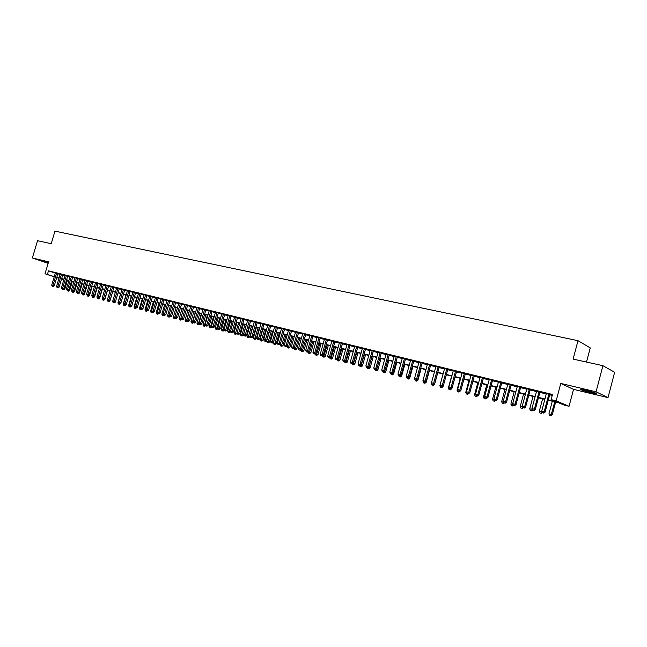 <?xml version="1.0" encoding="UTF-8"?>
<svg xmlns="http://www.w3.org/2000/svg" width="647" height="647" viewBox="0 0 647 647"><rect width="100%" height="100%" fill="white"/><g stroke="black" fill="none" stroke-linecap="round" stroke-linejoin="round"><path stroke-width="0.97" d="M48.396 262.52L42.848 261.113L48.234 263.038M591.285 392.786L596.631 393.821C597.553 393.513 594.043 392.341 586.109 390.319L580.828 389.3C579.938 389.623 583.424 390.78 591.285 392.786M586.514 362.053L590.25 347.884L577.989 340.678L54.971 231.149L51.202 243.717L37.55 240.692L32.35 257.967L48.145 263.345M577.989 340.678L573.121 359.093L602.915 365.684L614.65 372.276L608.018 397.622L596.057 391.807L560.763 383.428L556.145 400.857L569.053 406.292L564.144 405.071L558.959 402.895L548.252 400.226M560.763 383.428L573.517 389.373L608.018 397.622M573.517 389.373L569.053 406.292M602.915 365.684L596.057 391.807M57.915 273.616L55.359 272.945M62.791 274.813L60.22 274.142M67.709 276.026L65.129 275.347M72.674 277.24L70.078 276.568M77.672 278.469L75.076 277.789M82.719 279.714L80.107 279.027M87.806 280.96L85.194 280.28M92.942 282.221L90.313 281.542M98.118 283.499L95.481 282.812M103.342 284.777L100.697 284.09M108.607 286.071L105.954 285.384M113.929 287.381L111.26 286.686M119.291 288.699L116.614 288.004M124.701 290.026L122.016 289.33M130.16 291.368L127.459 290.673M135.668 292.719L132.958 292.023M141.224 294.086L138.507 293.39M146.837 295.469L144.103 294.765M152.49 296.86L149.756 296.156M158.208 298.259L155.458 297.555M163.966 299.674L161.208 298.971M169.781 301.106L167.015 300.394M175.652 302.545L172.878 301.842M181.581 304.009L178.79 303.289M187.565 305.473L184.759 304.761M193.599 306.961L190.784 306.241M199.697 308.457L196.874 307.737M205.851 309.97L203.012 309.25M212.062 311.498L209.216 310.778M218.33 313.035L215.475 312.315M224.663 314.596L221.792 313.868M231.052 316.165L228.173 315.437M237.514 317.75L234.618 317.022M244.032 319.351L241.121 318.623M250.615 320.969L247.696 320.241M257.255 322.602L254.328 321.874M263.976 324.252L261.032 323.516M270.753 325.918L267.801 325.182M277.603 327.6L274.635 326.864M284.518 329.299L281.542 328.563M291.506 331.013L288.513 330.277M298.566 332.752L294.361 331.579L295.566 332.016L291.401 346.743L294.369 347.609L298.599 332.623M305.699 334.507L302.691 333.626M312.897 336.27L309.873 335.534M320.176 338.066L317.143 337.313M327.536 339.869L324.479 339.117M334.968 341.697L331.903 340.945M342.473 343.541L339.4 342.789M350.067 345.409L346.97 344.649M357.734 347.293L354.629 346.525M365.482 349.194L362.369 348.426M373.319 351.119L370.189 350.35M381.237 353.068L378.099 352.291M389.243 355.033L386.089 354.257M397.331 357.023L394.169 356.246M405.515 359.028L402.329 358.252M413.789 361.066L410.586 360.282M422.151 363.121L418.941 362.328M430.603 365.199L427.384 364.407M439.151 367.302L435.916 366.501M447.797 369.421L444.554 368.62M456.547 371.572L453.28 370.771M465.387 373.748L462.112 372.939M474.34 375.939L471.04 375.131M483.382 378.163L480.082 377.355M492.537 380.42L489.221 379.603M501.797 382.692L498.465 381.876M511.17 384.997L507.822 384.172M520.649 387.327L517.285 386.494M530.241 389.68L526.86 388.847M539.954 392.066L536.557 391.233M548.357 399.83L556.493 401.86L551.123 399.611L552.481 394.492L48.476 270.85L55.302 273.115M57.85 273.843L60.147 274.409M62.727 275.04L65.056 275.614M67.644 276.253L70.005 276.835M72.601 277.474L74.995 278.056M77.608 278.703L80.034 279.302M82.646 279.941L85.113 280.547M87.741 281.194L90.232 281.809M92.869 282.456L95.4 283.079M98.053 283.726L100.617 284.356M103.269 285.012L105.873 285.65M108.542 286.314L111.179 286.961M113.856 287.616L116.533 288.279M119.218 288.934L121.935 289.605M124.628 290.268L127.386 290.94M130.087 291.611L132.878 292.298M135.595 292.962L138.426 293.657M141.151 294.328L144.022 295.04M146.764 295.711L149.675 296.423M152.425 297.102L155.377 297.83M158.135 298.51L161.127 299.246M163.893 299.925L166.934 300.669M169.716 301.356L172.798 302.109M175.58 302.796L178.709 303.564M181.508 304.252L184.678 305.036M187.493 305.724L190.711 306.516M193.526 307.212L196.793 308.012M199.624 308.708L202.932 309.525M205.778 310.22L209.135 311.045M211.99 311.749L215.394 312.59M218.257 313.294L221.711 314.143M224.59 314.846L228.092 315.712M230.979 316.423L234.537 317.297M237.433 318.009L241.048 318.898M243.951 319.61L247.615 320.516M250.535 321.236L254.255 322.149M257.183 322.869L260.951 323.791M263.895 324.519L267.721 325.457M270.681 326.185L274.563 327.139M277.523 327.867L281.461 328.838M284.445 329.574L288.441 330.552M291.433 331.288L295.485 332.283M298.485 333.027L302.602 334.038M305.619 334.782L309.8 335.809M312.825 336.553L317.062 337.597M320.103 338.341L324.406 339.4M327.455 340.152L331.822 341.22M334.887 341.98L339.319 343.064M342.392 343.824L346.897 344.932M349.987 345.692L354.548 346.816M357.654 347.576L362.288 348.717M365.401 349.485L370.108 350.642M373.238 351.41L378.018 352.583M381.156 353.359L386.008 354.548M389.162 355.324L394.088 356.537M397.25 357.314L402.248 358.543M405.434 359.328L410.505 360.573M413.7 361.358L418.86 362.627M422.062 363.42L427.295 364.706M430.522 365.498L435.835 366.8M439.07 367.601L444.465 368.927M447.716 369.728L453.199 371.071M456.467 371.879L462.031 373.246M465.306 374.055L470.959 375.438M474.251 376.255L479.993 377.662M483.301 378.479L489.132 379.91M492.456 380.727L498.376 382.183M501.716 383.008L507.733 384.488M511.09 385.313L517.196 386.817M520.568 387.642L526.779 389.171M530.16 390.004L536.468 391.556M539.865 392.389L546.278 393.966M549.691 394.807L552.231 395.43M549.772 394.484L546.367 393.643M54.202 276.787L45.015 273.77L48.598 261.825L32.35 257.967M45.015 273.77L54.259 276.617M48.476 270.85L47.425 274.368M551.123 399.611L556.145 400.857M63.762 279.925L61.489 279.18M58.966 278.347L56.726 277.612M61.538 279.003L63.818 279.755M544.839 399.369L538.433 397.776M535.037 396.926L528.728 395.357M525.348 394.508L519.145 392.964M515.78 392.122L509.666 390.602M506.318 389.761L500.301 388.265M496.969 387.432L491.049 385.952M487.725 385.127L481.902 383.671M478.594 382.846L472.852 381.415M469.568 380.598L463.915 379.182M460.64 378.366L455.076 376.983M451.816 376.166L446.333 374.799M443.09 373.99L437.696 372.648M434.461 371.839L429.147 370.513M425.928 369.712L420.696 368.402M417.493 367.601L412.341 366.323M409.147 365.523L404.076 364.261M400.897 363.468L395.899 362.223M392.737 361.43L387.812 360.201M384.658 359.417L379.813 358.203M376.675 357.427L371.904 356.23M368.774 355.454L364.075 354.281M360.961 353.505L356.327 352.348M353.222 351.572L348.66 350.431M345.571 349.663L341.074 348.547M338.001 347.779L333.569 346.671M330.512 345.91L326.145 344.819M323.096 344.058L318.793 342.983M315.76 342.231L311.522 341.171M308.498 340.419L304.325 339.376M301.308 338.624L297.199 337.597M294.199 336.852L290.139 335.842M287.155 335.089L283.16 334.095M280.183 333.351L276.245 332.372M273.285 331.636L269.403 330.666M266.451 329.93L262.625 328.975M259.69 328.239L255.921 327.301M252.985 326.573L249.273 325.643M246.361 324.915L242.698 324.001M239.794 323.282L236.187 322.376M233.292 321.656L229.734 320.766M226.846 320.047L223.344 319.173M220.473 318.461L217.02 317.596M214.157 316.884L210.752 316.035M207.897 315.324L204.541 314.482M201.702 313.779L198.394 312.954M195.564 312.242L192.305 311.433M189.49 310.73L186.271 309.929M181.985 308.862L179.154 318.607L180.618 318.979L183.449 309.226L180.295 308.433M177.496 307.737L174.375 306.961M171.584 306.266L168.503 305.497M165.729 304.802L162.696 304.05M159.93 303.354L156.93 302.61M154.18 301.923L151.228 301.187M148.486 300.499L145.575 299.771M142.841 299.092L139.97 298.38M137.245 297.701L134.414 296.989M131.697 296.318L128.907 295.614M126.205 294.943L123.456 294.256M120.763 293.584L118.045 292.905M113.136 302.634L114.171 302.933L113.136 302.634L112.635 301.462L115.352 292.234L112.691 291.571M110.014 290.907L107.378 290.244M104.709 289.581L102.113 288.934M99.46 288.271L96.896 287.632M94.252 286.969L91.72 286.338M89.084 285.683L86.593 285.06M83.964 284.405L81.506 283.79M78.885 283.143L76.467 282.537M73.855 281.882L71.461 281.291M68.865 280.644L66.512 280.054M63.924 279.407L61.594 278.825M56.807 277.337L59.095 277.911M61.675 278.558L64.004 279.132M66.592 279.779L68.946 280.369M71.55 281.016L73.936 281.607M76.548 282.262L78.966 282.86M81.587 283.515L84.045 284.13M86.674 284.785L89.165 285.408M91.801 286.063L94.333 286.694M96.977 287.349L99.541 287.988M102.194 288.651L104.798 289.298M107.459 289.961L110.095 290.624M112.772 291.287L115.449 291.951M118.134 292.622L120.843 293.301M123.537 293.973L126.294 294.652M128.996 295.331L131.786 296.027M134.495 296.698L137.326 297.41M140.051 298.089L142.922 298.801M145.656 299.48L148.567 300.208M151.309 300.887L154.269 301.623M157.019 302.311L160.011 303.063M162.777 303.75L165.818 304.502M168.592 305.198L171.673 305.966M174.464 306.662L177.585 307.438M180.384 308.134L183.554 308.926M186.36 309.622L189.579 310.423M192.394 311.126L195.653 311.943M198.483 312.647L201.791 313.471M204.63 314.175L207.986 315.016M210.841 315.728L214.246 316.577M217.109 317.289L220.562 318.146M223.433 318.866L226.935 319.739M229.822 320.459L233.381 321.341M236.276 322.06L239.883 322.958M242.787 323.686L246.45 324.6M249.37 325.328L253.082 326.25M256.01 326.978L259.779 327.924M262.722 328.652L266.54 329.606M269.492 330.342L273.374 331.304M276.342 332.048L280.272 333.027M283.249 333.771L287.244 334.766M290.236 335.51L294.288 336.521M297.288 337.265L301.405 338.292M304.413 339.044L308.595 340.087M311.619 340.84L315.849 341.891M318.89 342.651L323.193 343.719M326.242 344.479L330.601 345.571M333.666 346.331L338.098 347.439M341.171 348.207L345.668 349.323M348.757 350.092L353.319 351.232M356.424 352L361.05 353.157M364.164 353.933L368.871 355.106M371.993 355.882L376.772 357.071M379.91 357.856L384.755 359.061M387.909 359.853L392.834 361.075M395.996 361.867L400.994 363.113M404.173 363.905L409.244 365.167M412.438 365.959L417.59 367.245M420.801 368.046L426.025 369.348M429.244 370.149L434.558 371.475M437.793 372.284L443.187 373.626M446.438 374.435L451.913 375.802M455.173 376.611L460.737 378.002M464.012 378.818L469.665 380.226M472.957 381.043L478.691 382.474M481.999 383.299L487.83 384.747M491.154 385.58L497.074 387.052M500.406 387.885L506.423 389.381M509.771 390.214L515.877 391.742M519.242 392.575L525.453 394.128M528.834 394.969L535.142 396.538M538.539 397.387L544.944 398.981M548.874 394.096L544.192 411.735L541.725 411.104L546.408 393.489M549.821 394.322L545.106 412.09L544.192 411.735L543.375 412.972L542.388 412.713L543.375 412.972M543.739 413.109L545.106 412.09M541.725 411.104L542.388 412.713M552.287 401.229L548.931 413.878L552.255 414.848L555.644 402.07M550.565 415.722L549.586 415.463L550.912 415.851L554.73 401.836M549.586 415.463L548.931 413.878M552.255 414.848L550.912 415.851M593.622 392.357L584.055 389.85M583.198 389.672L594.464 392.624M539.04 391.678L534.373 409.211L531.931 408.589L536.598 391.079M539.994 391.912L535.295 409.567L534.373 409.211L533.565 410.441L532.594 410.19L533.565 410.441M533.937 410.578L535.295 409.567M531.931 408.589L532.594 410.19M529.319 389.292L524.668 406.712L522.258 406.098L526.901 388.693M530.281 389.526L525.607 407.076L524.668 406.712L523.876 407.942L522.913 407.691L523.876 407.942M524.256 408.079L525.607 407.076M522.258 406.098L522.913 407.691M519.711 386.93L515.077 404.254L512.699 403.639L517.325 386.348M520.689 387.173L516.031 404.61L515.077 404.254L514.3 405.467L513.354 405.224L514.3 405.467M514.68 405.612L516.031 404.61M512.699 403.639L513.354 405.224M510.216 384.601L505.598 401.811L503.245 401.213L507.863 384.019M511.211 384.844L506.569 402.175L505.598 401.811L504.838 403.032L503.9 402.79L504.838 403.032M505.226 403.17L506.569 402.175M503.245 401.213L503.9 402.79M542.598 398.811L539.258 411.387L541.66 412.01L541.83 411.363M539.905 412.964L541.224 413.352L539.905 412.964L539.258 411.387M540.868 413.215L541.66 412.01L542.178 412.204M542.315 412.535L541.224 413.352M533.023 396.425L529.691 408.92L532.166 409.163M530.338 410.489L531.648 410.877L530.338 410.489L529.691 408.92M531.284 410.74L532.368 409.648M532.586 410.174L531.648 410.877M523.552 394.063L520.237 406.486L522.622 406.971M520.875 408.047L522.186 408.427L520.875 408.047L520.237 406.486M521.822 408.289L522.679 407.125M523.083 407.756L522.186 408.427M514.195 391.726L510.887 404.076L513.111 404.65M511.526 405.629L512.836 406.009L511.526 405.629L510.887 404.076M513.16 404.763L512.456 405.871M513.71 405.362L512.836 406.009M500.835 382.296L496.233 399.409L493.912 398.811L498.505 381.722M501.837 382.539L497.211 399.773L496.233 399.409L495.489 400.614L494.559 400.38L495.489 400.614M495.877 400.76L497.211 399.773M493.912 398.811L494.559 400.38M504.943 389.421L501.651 401.698L503.665 402.216M502.29 403.243L503.584 403.615L502.29 403.243L501.651 401.698M503.795 402.539L503.204 403.477M504.45 402.976L503.584 403.615M491.558 380.015L486.981 397.023L484.676 396.433L489.261 379.449M492.577 380.266L487.967 397.395L486.981 397.023L486.245 398.228L485.323 397.994L486.245 398.228M486.641 398.374L487.967 397.395M484.676 396.433L485.323 397.994M495.804 387.141L492.521 399.345L494.324 399.806M493.151 400.881L494.445 401.253L493.151 400.881L492.521 399.345M494.543 400.339L494.057 401.116M495.311 400.614L494.445 401.253M482.395 377.767L477.826 394.678L475.553 394.088L480.114 377.209M483.422 378.018L478.829 395.042L477.826 394.678L477.106 395.875L476.2 395.64L477.106 395.875M477.51 396.021L478.829 395.042M475.553 394.088L476.2 395.64M486.762 384.884L483.487 397.015L485.088 397.428M484.118 398.544L485.412 398.916L484.118 398.544L483.487 397.015M485.46 398.042L485.024 398.778M486.269 398.285L485.412 398.916M473.329 375.535L468.784 392.349L466.536 391.775L471.081 374.985M474.38 375.794L469.795 392.721L468.784 392.349L468.072 393.546L467.174 393.311L468.072 393.546M468.477 393.691L469.795 392.721M466.536 391.775L467.174 393.311M477.826 382.652L474.566 394.719L475.966 395.082M475.189 396.231L476.475 396.611L475.189 396.231L474.566 394.719M476.507 395.754L476.079 396.465M477.332 395.972L476.475 396.611M464.376 373.335L459.839 390.052L457.623 389.478L462.152 372.793M465.428 373.594L460.866 390.424L459.839 390.052L459.144 391.241L458.254 391.014L459.144 391.241M459.556 391.386L460.866 390.424M457.623 389.478L458.254 391.014M467.644 394.322L466.366 393.95L467.644 394.322L468.938 393.36M468.986 380.452L465.735 392.446L466.948 392.753M467.66 393.481L467.239 394.177M466.366 393.95L465.735 392.446M455.52 371.16L450.999 387.779L448.808 387.213L453.321 370.626M456.588 371.427L452.043 388.151L450.999 387.779L450.32 388.96L449.439 388.734L450.32 388.96M450.733 389.114L452.043 388.151M448.808 387.213L449.439 388.734M460.252 378.269L457.008 390.198L458.027 390.456M457.631 391.694L458.901 392.066L457.631 391.694L457.008 390.198M458.909 391.225L458.505 391.92M460.187 391.12L458.901 392.066M446.762 369.016L442.265 385.531L440.097 384.973L444.586 368.483M447.837 369.275L443.308 385.911L442.265 385.531L441.594 386.712L440.72 386.485L441.594 386.712M442.006 386.866L443.308 385.911M440.097 384.973L440.72 386.485M451.202 388.766L451.671 388.426M451.606 376.117L448.379 387.974L449.212 388.184M449.002 389.462L450.263 389.834L449.002 389.462L448.379 387.974M450.263 388.993L449.859 389.688M451.549 388.896L450.263 389.834M438.108 366.889L433.619 383.307L431.476 382.757L435.957 366.356M439.192 367.156L434.679 383.687L433.619 383.307L432.964 384.488L432.107 384.261L432.964 384.488M433.385 384.642L434.679 383.687M431.476 382.757L432.107 384.261M442.491 386.51L443.001 386.688L443.187 386M443.058 373.982L439.847 385.774L440.494 385.944M440.461 387.254L441.723 387.626L440.461 387.254L439.847 385.774M441.707 386.785L441.311 387.472M443.001 386.688L441.723 387.626M433.878 384.278L434.541 384.512L437.776 372.664M431.573 382.992L431.873 383.72M432.018 385.07L433.272 385.442L432.018 385.07L431.403 383.598M433.247 384.601L432.859 385.288M434.541 384.512L433.272 385.442M425.362 382.062L426.179 382.353L429.406 370.577M423.162 381.067L423.356 381.52M423.672 382.911L424.917 383.275L423.672 382.911L423.057 381.447M424.901 382.401L424.497 383.129M426.179 382.353L424.917 383.275M429.543 364.787L425.079 381.115L422.96 380.565L427.416 364.261M430.643 365.054L426.147 381.495L425.079 381.115L424.424 382.288L423.583 382.07L424.424 382.288M424.853 382.434L426.147 381.495M422.96 380.565L423.583 382.07M421.076 362.7L416.628 378.94L414.533 378.398L418.981 362.191M422.184 362.975L417.703 379.328L416.628 378.94L415.989 380.104L415.148 379.894L415.989 380.104M416.417 380.258L417.703 379.328M414.533 378.398L415.148 379.894M412.705 360.646L408.273 376.789L406.195 376.263L410.627 360.136M413.821 360.921L409.357 377.177L408.273 376.789L407.642 377.953L406.817 377.743L407.642 377.953M408.079 378.107L409.357 377.177M406.195 376.263L406.817 377.743M416.943 379.878L417.913 380.226L421.124 368.507M415.406 380.776L416.652 381.14L415.406 380.776L414.8 379.32M416.773 380.007L416.231 380.994M417.913 380.226L416.652 381.14M404.424 358.616L400.008 374.67L397.954 374.144L402.369 358.106M405.556 358.891L401.108 375.058L400.008 374.67L399.393 375.826L398.568 375.616L399.393 375.826M399.83 375.98L401.108 375.058M397.954 374.144L398.568 375.616M408.613 377.727L409.729 378.115L412.932 366.469M408.047 378.875L407.238 378.665L408.475 379.029L408.047 378.875L408.686 377.67M407.238 378.665L406.858 377.759M409.729 378.115L408.475 379.029M396.239 356.602L391.831 372.567L389.801 372.041L394.201 356.101M397.371 356.877L392.939 372.955L391.831 372.567L391.225 373.723L390.416 373.513L391.225 373.723M391.67 373.877L392.939 372.955M389.801 372.041L390.416 373.513M400.356 375.6L401.633 376.028L404.828 364.447M399.959 376.789L399.15 376.578L400.388 376.934L399.959 376.789L400.63 375.397M399.15 376.578L398.787 375.689M401.633 376.028L400.388 376.934M388.135 354.613L383.752 370.488L381.738 369.971L386.122 354.119M389.284 354.896L384.86 370.877L383.752 370.488L383.153 371.637L382.353 371.427L383.153 371.637M383.598 371.79L384.86 370.877M381.738 369.971L382.353 371.427M392.195 373.497L393.627 373.966L396.805 362.441M391.953 374.718L391.16 374.508L392.389 374.864L391.953 374.718L392.664 373.149M391.16 374.508L390.796 373.642M393.627 373.966L392.389 374.864M380.121 352.647L375.753 368.434L373.764 367.925L378.131 352.154M381.277 352.93L376.877 368.822L375.753 368.434L375.163 369.574L374.37 369.372L375.163 369.574M375.616 369.736L376.877 368.822M373.764 367.925L374.37 369.372M384.124 371.418L385.709 371.928L388.871 360.468M384.035 372.672L383.242 372.462L384.472 372.818L384.035 372.672L384.787 370.933M383.242 372.462L382.887 371.613M385.709 371.928L384.472 372.818M372.195 350.698L367.836 366.396L365.878 365.895L370.23 350.213M373.359 350.981L368.968 366.792L367.836 366.396L367.261 367.536L366.477 367.334L367.261 367.536M367.714 367.698L368.968 366.792M365.878 365.895L366.477 367.334M376.133 369.356L377.872 369.906L381.026 358.511M376.198 370.642L375.422 370.44L376.635 370.796L376.198 370.642L379.902 358.228M375.422 370.44L375.066 369.591M377.872 369.906L376.635 370.796M364.358 348.773L360.015 364.382L358.066 363.889L362.409 348.296M365.523 349.057L361.155 364.779L360.015 364.382L359.449 365.523L358.673 365.32L359.449 365.523M359.902 365.676L361.155 364.779M358.066 363.889L358.673 365.32M368.232 367.318L370.116 367.908L373.262 356.57M368.442 368.636L367.674 368.442L368.887 368.79L368.442 368.636L372.122 356.287M367.674 368.442L367.318 367.593M370.116 367.908L368.887 368.79M356.594 346.865L352.267 362.393L350.342 361.899L354.669 346.396M357.775 347.156L353.416 362.789L352.267 362.393L351.709 363.525L350.941 363.331L351.709 363.525M352.17 363.687L353.416 362.789M350.342 361.899L350.941 363.331M360.419 365.304L362.441 365.927L365.579 354.653M360.775 366.655L360.007 366.461L361.22 366.809L360.775 366.655L364.431 354.37M360.007 366.461L359.659 365.62M362.441 365.927L361.22 366.809M348.919 344.98L344.608 360.428L342.708 359.934L347.01 344.511M350.1 345.272L345.765 360.824L344.608 360.428L344.058 361.552L343.298 361.358L344.058 361.552M344.519 361.713L345.765 360.824M342.708 359.934L343.298 361.358M341.325 343.112L337.03 358.478L335.146 357.993L339.432 342.651M342.514 343.403L338.187 358.875L337.03 358.478L336.489 359.603L335.736 359.408L336.489 359.603M336.958 359.756L338.187 358.875M335.146 357.993L335.736 359.408M333.803 341.268L329.525 356.546L327.665 356.068L331.935 340.807M335 341.559L330.698 356.95L329.525 356.546L329 357.67L328.255 357.476L329 357.67M329.469 357.823L330.698 356.95M327.665 356.068L328.255 357.476M352.688 363.315L354.847 363.97L357.969 352.761M353.181 364.69L352.429 364.496L353.626 364.843L353.181 364.69L356.82 352.469M352.429 364.496L352.073 363.663M354.847 363.97L353.626 364.843M345.037 361.341L347.334 362.037L350.448 350.876M345.668 362.749L344.924 362.555L346.121 362.902L345.668 362.749L349.291 350.593M344.924 362.555L344.56 361.689M347.334 362.037L346.121 362.902M337.467 359.392L339.893 360.12L342.999 349.024M338.235 360.832L337.491 360.638L338.688 360.986L338.235 360.832L341.834 348.733M337.491 360.638L337.087 359.667M339.893 360.12L338.688 360.986M326.371 339.44L322.101 354.637L320.257 354.168L324.519 338.988M327.568 339.74L323.282 355.041L322.101 354.637L321.583 355.753L320.847 355.567L321.583 355.753M322.052 355.915L323.282 355.041M320.257 354.168L320.847 355.567M329.978 357.467L332.534 358.22L335.623 347.18M330.876 358.923L330.14 358.737L331.329 359.085L330.876 358.923L334.45 346.889M330.14 358.737L329.695 357.662M332.534 358.22L331.329 359.085M319.003 337.629L314.757 352.752L312.93 352.283L317.176 337.184M320.216 337.928L315.938 353.157L314.757 352.752L314.248 353.86L313.52 353.674L314.248 353.86M314.717 354.022L315.938 353.157M312.93 352.283L313.52 353.674M322.562 355.551L325.247 356.343L328.328 345.361M323.589 357.039L322.861 356.853L324.05 357.201L323.589 357.039L327.147 345.069M322.861 356.853L322.376 355.688M325.247 356.343L324.05 357.201M311.725 335.842L307.487 350.884L305.683 350.415L309.913 335.397M312.938 336.141L308.676 351.289L307.487 350.884L306.985 351.984L306.266 351.798L306.985 351.984M307.462 352.146L308.676 351.289M305.683 350.415L306.266 351.798M315.226 353.666L318.041 354.483L321.106 343.565M316.375 355.179L315.663 354.993L316.844 355.332L316.375 355.179L319.925 343.266M315.663 354.993L315.129 353.731M318.041 354.483L316.844 355.332M304.511 334.07L300.289 349.032L298.502 348.571L302.715 333.634M305.732 334.37L301.486 349.437L300.289 349.032L299.796 350.132L299.084 349.946L299.796 350.132M300.273 350.294L301.486 349.437M298.502 348.571L299.084 349.946M308.53 353.149L309.703 353.488L308.53 353.149L307.964 351.79L310.9 352.647L313.957 341.778M309.242 353.335L312.768 341.479M310.9 352.647L309.703 353.488M297.369 332.315L293.164 347.196L292.687 348.296L291.975 348.118L292.687 348.296M293.164 348.458L294.369 347.609M291.401 346.743L291.975 348.118M290.309 330.585L286.12 345.385L284.365 344.94L288.554 330.156M291.546 330.884L287.325 345.797L286.12 345.385L285.642 346.485L284.939 346.299L285.642 346.485M286.128 346.646L287.325 345.797M284.365 344.94L284.939 346.299M283.313 328.862L279.14 343.589L277.401 343.145L281.574 328.441M284.559 329.169L280.353 344.002L279.14 343.589L278.671 344.681L277.975 344.503L278.671 344.681M279.156 344.843L280.353 344.002M277.401 343.145L277.975 344.503M300.952 349.817L303.831 350.82L306.88 340.015M302.173 351.507L301.47 351.329L302.642 351.669L302.173 351.507L305.683 339.715M301.47 351.329L300.904 349.97M303.831 350.82L302.642 351.669M294.005 347.868L296.836 349.024L299.868 338.268M295.178 349.695L294.482 349.517L295.655 349.857L295.178 349.695L298.671 337.969M294.482 349.517L293.916 348.175M296.836 349.024L295.655 349.857M287.131 345.935L287.001 346.396L289.905 347.237L292.929 336.537M288.255 347.908L287.567 347.73L288.732 348.07L288.255 347.908L291.724 336.23M287.567 347.73L287.001 346.396M289.905 347.237L288.732 348.07M276.39 327.164L272.233 341.818L270.511 341.373L274.668 326.743M277.636 327.479L273.446 342.231L272.233 341.818L271.772 342.902L271.085 342.724L271.772 342.902M272.258 343.064L273.446 342.231M270.511 341.373L271.085 342.724M280.329 344.018L280.159 344.625L283.046 345.466L286.063 334.822M281.396 346.137L280.717 345.959L281.874 346.299L281.396 346.137L284.85 334.515M280.717 345.959L280.159 344.625M283.046 345.466L281.874 346.299M269.54 325.481L265.391 340.055L263.693 339.618L267.834 325.061M270.786 325.797L266.613 340.468L265.391 340.055L264.938 341.139L264.259 340.969L264.938 341.139M265.432 341.309L266.613 340.468M263.693 339.618L264.259 340.969M276.35 332.396L273.374 342.878L276.261 343.719L279.261 333.124M274.611 344.382L273.94 344.204L275.088 344.544L274.611 344.382L278.048 332.817M273.94 344.204L273.374 342.878M276.261 343.719L275.088 344.544M262.755 323.815L258.622 338.316L256.94 337.888L261.065 323.403M264.008 324.131L259.851 338.729L258.622 338.316L258.177 339.392L257.498 339.222L258.177 339.392M258.663 339.562L259.851 338.729M256.94 337.888L257.498 339.222M269.629 330.722L266.661 341.155L269.532 341.988L272.533 331.442M267.89 342.643L267.219 342.473L268.368 342.805L267.89 342.643L271.303 331.143M267.219 342.473L266.661 341.155M269.532 341.988L268.368 342.805M256.034 322.166L251.918 336.594L250.252 336.165L254.36 321.753M257.296 322.481L253.147 337.006L251.918 336.594L251.481 337.669L250.81 337.499L251.481 337.669M251.974 337.831L253.147 337.006M250.252 336.165L250.81 337.499M262.973 329.064L260.013 339.44L262.876 340.265L265.86 329.784M261.234 340.92L260.571 340.751L261.712 341.082L261.234 340.92L264.631 329.477M260.571 340.751L260.013 339.44M262.876 340.265L261.712 341.082M249.378 320.532L245.278 334.887L243.628 334.467L247.728 320.128M250.648 320.855L246.515 335.3L245.278 334.887L244.849 335.955L244.186 335.785L244.849 335.955M245.342 336.125L246.515 335.3M243.628 334.467L244.186 335.785M256.382 327.414L253.438 337.742L256.277 338.567L259.253 328.134M254.643 339.222L253.988 339.052L255.128 339.376L254.643 339.222L258.024 327.827M253.988 339.052L253.438 337.742M256.277 338.567L255.128 339.376M242.795 318.914L238.703 333.197L237.069 332.776L241.153 318.51M244.065 319.238L239.948 333.609L238.703 333.197L238.282 334.264L237.627 334.095L238.282 334.264M238.775 334.426L239.948 333.609M237.069 332.776L237.627 334.095M249.847 325.789L246.911 336.06L249.75 336.885L252.718 326.5M248.116 337.532L247.461 337.362L248.602 337.694L248.116 337.532L251.481 326.193M247.461 337.362L246.911 336.06M249.75 336.885L248.602 337.694M236.268 317.313L232.192 331.523L230.575 331.11L234.651 316.909M237.546 317.637L233.446 331.943L232.192 331.523L231.78 332.59L231.133 332.421L231.78 332.59M232.281 332.752L233.446 331.943M230.575 331.11L231.133 332.421M243.385 324.171L240.458 334.402L243.28 335.219L246.24 324.883M241.646 335.858L241.007 335.696L242.14 336.019L241.646 335.858L244.995 324.576M241.007 335.696L240.458 334.402M243.28 335.219L242.14 336.019M229.814 315.72L225.746 329.865L224.145 329.452L228.205 315.332M231.084 316.051L227 330.285L225.746 329.865L225.342 330.924L224.703 330.763L225.342 330.924M225.843 331.094L227 330.285M224.145 329.452L224.703 330.763M236.98 322.578L234.06 332.752L236.875 333.569L237.093 332.825M235.249 334.208L234.61 334.038L235.734 334.37L235.249 334.208L238.573 322.974M234.61 334.038L234.06 332.752M236.875 333.569L235.734 334.37M223.417 314.151L219.365 328.223L217.78 327.819L221.824 313.763M224.695 314.482L220.619 328.644L219.365 328.223L218.961 329.283L218.33 329.121L218.961 329.283M219.47 329.444L220.619 328.644M217.78 327.819L218.33 329.121M230.639 320.993L227.728 331.118L230.534 331.935L230.688 331.377M228.901 332.566L228.27 332.404L229.394 332.728L228.901 332.566L232.216 321.389M228.27 332.404L227.728 331.118M230.534 331.935L229.394 332.728M217.077 312.598L213.041 326.598L211.472 326.193L215.5 312.21M218.362 312.93L214.303 327.018L213.041 326.598L212.653 327.649L212.022 327.487L212.653 327.649M213.154 327.819L214.303 327.018M211.472 326.193L212.022 327.487M224.355 319.424L221.46 329.501L224.355 329.946M222.625 330.94L221.994 330.779L223.118 331.102L222.625 330.94L225.916 319.82M221.994 330.779L221.46 329.501M224.25 330.31L223.118 331.102M210.801 311.053L206.781 324.988L205.228 324.592L209.24 310.673M212.087 311.393L208.043 325.409L206.781 324.988L206.393 326.039L205.77 325.878L206.393 326.039M206.903 326.201L208.043 325.409M205.228 324.592L205.77 325.878M218.128 317.871L215.241 327.9L218.079 328.522M216.397 329.331L215.783 329.169L216.891 329.493L216.397 329.331L219.681 318.259M215.783 329.169L215.241 327.9M218.023 328.708L216.891 329.493M204.589 309.525L200.578 323.395L199.041 322.999L203.045 309.145M205.875 309.864L201.848 323.815L200.578 323.395L200.198 324.438L199.583 324.284L200.198 324.438M200.707 324.608L201.848 323.815M199.041 322.999L199.583 324.284M211.965 316.334L209.086 326.314L211.86 327.107M210.235 327.738L209.62 327.584L210.728 327.9L210.235 327.738L213.502 316.723M209.62 327.584L209.086 326.314M211.86 327.123L210.728 327.9M198.427 308.012L194.44 321.818L192.911 321.422L196.898 307.64M199.721 308.36L195.709 322.238L194.44 321.818L194.06 322.853L193.453 322.699L194.06 322.853M194.569 323.023L195.709 322.238M192.911 321.422L193.453 322.699M205.859 314.814L202.988 324.745L204.509 325.134L207.38 315.194M203.522 326.007L204.63 326.323L203.522 326.007L202.988 324.745M204.129 326.161L204.509 325.134L205.609 325.498M205.657 325.611L204.63 326.323M192.329 306.516L188.35 320.249L186.837 319.861L190.816 306.144M193.631 306.864L189.628 320.669L188.35 320.249L187.986 321.292L187.379 321.13L187.986 321.292M188.495 321.454L189.628 320.669M186.837 319.861L187.379 321.13M199.802 313.302L196.947 323.185L198.451 323.573L201.314 313.682M197.481 324.438L198.58 324.762L197.481 324.438L196.947 323.185M198.079 324.6L198.451 323.573L199.422 323.896M199.511 324.115L198.58 324.762M186.287 305.036L182.325 318.704L180.828 318.316L184.791 304.664M187.59 305.376L183.602 319.125L182.325 318.704L181.961 319.731L181.362 319.578L181.961 319.731M182.478 319.901L183.602 319.125M180.828 318.316L181.362 319.578M193.809 311.805L190.962 321.648L192.45 322.028L195.305 312.178M191.488 322.893L192.588 323.209L191.488 322.893L190.962 321.648M192.086 323.047L192.45 322.028L193.283 322.303M193.421 322.635L192.588 323.209M180.303 303.564L176.356 317.167L174.868 316.787L178.815 303.2M181.613 303.912L177.634 317.588L176.356 317.167L176 318.195L175.402 318.041L176 318.195M176.51 318.364L177.634 317.588M174.868 316.787L175.402 318.041M187.873 310.325L185.034 320.119L186.506 320.5L189.353 310.697M185.56 321.357L186.651 321.672L185.56 321.357L185.034 320.119M186.15 321.51L186.506 320.5L187.209 320.726M187.42 321.147L186.651 321.672M174.375 302.109L170.436 315.647L168.964 315.267L172.903 301.745M175.685 302.456L171.722 316.068L170.436 315.647L170.088 316.674L169.498 316.52L170.088 316.674M170.606 316.836L171.722 316.068M168.964 315.267L169.498 316.52M179.68 319.836L180.772 320.152L179.68 319.836L179.154 318.607M180.262 319.99L180.618 318.979L181.184 319.165M181.524 319.634L180.772 320.152M168.503 300.661L164.573 314.143L163.117 313.763L167.039 300.305M169.813 301.017L165.867 314.563L164.573 314.143L164.233 315.162L163.651 315.008L164.233 315.162M164.75 315.332L165.867 314.563M163.117 313.763L163.651 315.008M176.154 307.406L173.331 317.103L174.779 317.475L174.941 316.949M173.857 318.332L174.941 318.647L173.857 318.332L173.331 317.103M174.439 318.486L174.779 317.475L175.224 317.62M175.685 318.138L174.941 318.647M162.68 299.238L158.766 312.647L157.326 312.275L161.232 298.882M163.99 299.585L160.06 313.067L158.766 312.647L158.434 313.666L157.852 313.512L158.434 313.666M158.952 313.835L160.06 313.067M157.326 312.275L157.852 313.512M170.371 305.958L167.565 315.615L169.11 315.607M168.083 316.844L169.166 317.151L168.083 316.844L167.565 315.615M168.657 316.99L169.32 316.092M169.894 316.65L169.166 317.151M156.914 297.822L153.015 311.167L151.584 310.803L155.482 297.466M158.232 298.17L154.31 311.587L153.015 311.167L152.684 312.186L152.11 312.032L152.684 312.186M153.202 312.347L154.31 311.587M151.584 310.803L152.11 312.032M164.645 304.535L161.847 314.143L163.335 314.28M162.365 315.364L163.44 315.671L162.365 315.364L161.847 314.143M162.939 315.51L163.465 314.571M164.16 315.178L163.44 315.671M151.204 296.415L147.314 309.703L145.899 309.339L149.78 296.067M152.522 296.771L148.608 310.123L147.314 309.703L146.99 310.714L146.424 310.568L146.99 310.714M147.508 310.883L148.608 310.123M145.899 309.339L146.424 310.568M145.543 295.024L141.661 308.247L140.262 307.891L144.127 294.676M146.861 295.38L142.963 308.676L141.661 308.247L141.345 309.258L140.779 309.112L141.345 309.258M141.863 309.428L142.963 308.676M140.262 307.891L140.779 309.112M139.93 293.649L136.064 306.807L134.673 306.452L138.531 293.301M141.248 294.005L137.366 307.236L136.064 306.807L135.749 307.81L135.191 307.673L135.749 307.81M136.274 307.98L137.366 307.236M134.673 306.452L135.191 307.673M134.366 292.282L130.516 305.384L129.141 305.028L132.983 291.943M135.692 292.638L131.826 305.805L130.516 305.384L130.209 306.387L129.659 306.241L130.209 306.387M130.734 306.557L131.826 305.805M129.141 305.028L129.659 306.241M128.858 290.924L125.017 303.969L123.65 303.621L127.483 290.592M130.184 291.287L126.327 304.397L125.017 303.969L124.717 304.963L124.167 304.826L124.717 304.963M125.243 305.133L126.327 304.397M123.65 303.621L124.167 304.826M123.399 289.581L119.574 302.57L118.215 302.222L122.04 289.249M124.725 289.945L120.884 302.99L119.574 302.57L119.274 303.564L118.733 303.427L119.274 303.564M119.8 303.734L120.884 302.99M118.215 302.222L118.733 303.427M158.976 303.12L156.178 312.687L157.617 312.962M156.695 313.9L157.771 314.207L156.695 313.9L156.178 312.687M157.261 314.046L157.666 313.075M158.491 313.714L157.771 314.207M153.347 301.712L150.565 311.239L151.924 311.587M151.083 312.444L152.15 312.752L151.083 312.444L150.565 311.239M151.948 311.652L151.641 312.59M152.87 312.266L152.15 312.752M147.775 300.321L145.001 309.808L146.23 310.123M145.518 311.005L146.578 311.312L145.518 311.005L145.001 309.808M146.327 310.35L146.068 311.15M147.298 310.827L146.578 311.312M142.251 298.946L139.485 308.384L140.593 308.668M139.995 309.581L141.054 309.889L139.995 309.581L139.485 308.384M140.755 309.056L140.545 309.727M141.774 309.403L141.054 309.889M136.638 307.729L135.587 308.473L134.527 308.166L135.587 308.473M136.776 297.58L134.018 306.977L135.005 307.228M135.263 307.697L135.077 308.312M134.527 308.166L134.018 306.977M131.349 296.229L128.599 305.578L129.473 305.805M129.109 306.767L130.16 307.074L129.109 306.767L128.599 305.578M129.837 306.298L129.651 306.904M131.236 306.338L130.16 307.074M117.98 288.255L114.171 301.178L112.829 300.839L116.638 287.923M119.315 288.619L115.481 301.607L114.171 301.178L113.88 302.173L113.338 302.036L113.88 302.173M114.406 302.343L115.481 301.607M112.829 300.839L113.338 302.036M125.971 294.886L123.229 304.195L123.981 304.389M123.739 305.376L124.782 305.683L123.739 305.376L123.229 304.195M124.459 304.915L124.273 305.513M125.85 304.955L124.782 305.683M112.618 286.936L108.817 299.804L107.491 299.464L111.284 286.613M113.953 287.3L110.136 300.232L108.817 299.804L108.526 300.79L108 300.653L109.06 300.96L108.526 300.79M109.06 300.96L110.136 300.232M107.491 299.464L108 300.653M120.18 303.467L120.641 303.152M120.641 293.552L117.908 302.82L118.547 302.99M118.409 304.001L119.46 304.3L118.409 304.001L117.908 302.82M119.121 303.548L118.943 304.139M120.52 303.58L119.46 304.3M107.297 285.634L103.512 298.445L102.194 298.105L105.979 285.303M108.631 285.998L104.83 298.865L103.512 298.445L103.229 299.424L102.703 299.286L103.755 299.593L103.229 299.424M103.755 299.593L104.83 298.865M102.194 298.105L102.703 299.286M114.794 302.076L115.392 301.664M112.635 301.462L113.152 301.599M113.832 302.189L113.662 302.772M115.231 302.222L114.171 302.933M102.032 284.34L98.255 297.086L96.945 296.755L100.714 284.017M103.366 284.704L99.573 297.515L98.255 297.086L97.972 298.073L97.454 297.935L98.506 298.235L97.972 298.073M98.506 298.235L99.573 297.515M96.945 296.755L97.454 297.935M109.448 300.693L109.99 300.863L112.732 291.587M107.548 299.61L107.814 300.224M107.903 301.284L108.939 301.583L107.903 301.284L107.402 300.119M108.591 300.839L108.421 301.421M109.99 300.863L108.939 301.583M96.799 283.054L93.039 295.752L91.745 295.412L95.505 282.731M98.142 283.418L94.365 296.172L93.039 295.752L92.764 296.722L92.246 296.593L93.297 296.892L92.764 296.722M93.297 296.892L94.365 296.172M91.745 295.412L92.246 296.593M104.159 299.318L104.798 299.529L107.531 290.285M102.323 298.404L102.517 298.857M102.711 299.941L103.746 300.24L102.711 299.941L102.21 298.777M103.391 299.496L103.229 300.079M104.798 299.529L103.746 300.24M91.623 281.785L87.871 294.417L86.585 294.094L90.337 281.461M92.966 282.149L89.197 294.846L87.871 294.417L87.604 295.396L87.094 295.258L88.138 295.566L87.604 295.396M88.138 295.566L89.197 294.846M86.585 294.094L87.41 295.986L88.437 296.286L87.41 295.986M98.91 297.968L99.646 298.202L102.372 288.999M97.568 298.615L98.595 298.914L97.568 298.615L97.074 297.458M98.247 298.17L98.077 298.744M99.646 298.202L98.595 298.914M86.488 280.523L82.751 293.107L81.473 292.776L85.21 280.208M87.83 280.887L84.078 293.528L82.751 293.107L82.484 294.07L81.975 293.94L83.018 294.239L82.484 294.07M83.018 294.239L84.078 293.528M81.473 292.776L81.975 293.94M81.401 279.269L77.672 291.797L76.411 291.473L80.131 278.962M82.743 279.641L78.999 292.226L77.672 291.797L77.414 292.767L76.904 292.63L77.947 292.937L77.414 292.767M77.947 292.937L78.999 292.226M76.411 291.473L76.904 292.63M76.354 278.032L72.634 290.503L71.388 290.18L75.092 277.725M77.697 278.404L73.968 290.932L72.634 290.503L72.383 291.465L71.882 291.336L72.917 291.635L72.383 291.465M72.917 291.635L73.968 290.932M71.388 290.18L71.882 291.336M71.348 276.803L67.644 289.217L66.406 288.902L70.102 276.495M72.69 277.175L68.978 289.646L67.644 289.217L67.393 290.18L66.9 290.05L67.927 290.349L67.393 290.18M67.927 290.349L68.978 289.646M66.406 288.902L66.9 290.05M66.382 275.582L62.694 287.947L61.465 287.632L65.153 275.282M67.733 275.954L64.029 288.376L62.694 287.947L62.452 288.902L61.958 288.78L62.985 289.072L62.452 288.902M62.985 289.072L64.029 288.376M61.465 287.632L61.958 288.78M93.71 296.617L94.543 296.884L97.252 287.721M92.464 297.296L93.491 297.588L92.464 297.296L91.971 296.14M93.136 296.852L92.974 297.426M94.543 296.884L93.491 297.588M88.55 295.283L89.472 295.582L92.181 286.459M88.073 295.55L87.919 296.116M89.472 295.582L88.437 296.286M83.439 293.956L84.458 294.288L87.151 285.206M82.395 294.692L83.414 294.983L82.096 293.981M83.067 294.207L82.897 294.822M84.458 294.288L83.414 294.983M78.368 292.646L79.476 293.002L82.169 283.96M77.43 293.406L78.441 293.698L77.122 292.703M78.117 292.816L77.923 293.536M79.476 293.002L78.441 293.698M73.346 291.344L74.542 291.732L77.219 282.723M72.496 292.129L73.507 292.428L72.205 291.441M73.208 291.441L72.99 292.258M74.542 291.732L73.507 292.428M61.465 274.377L57.785 286.686L56.564 286.37L60.244 274.069M62.816 274.749L59.12 287.114L57.785 286.686L57.551 287.64L57.057 287.511L58.084 287.81L57.551 287.64M58.084 287.81L59.12 287.114M56.564 286.37L57.057 287.511M68.364 290.058L69.65 290.471L72.318 281.502M67.611 290.867L68.622 291.158L67.32 290.188M68.339 290.074L68.097 290.996M69.65 290.471L68.622 291.158M56.588 273.171L52.925 285.432L51.711 285.125L55.375 272.88M57.939 273.552L54.259 285.861L52.925 285.432L52.682 286.386L52.205 286.257L53.216 286.556L52.682 286.386M53.216 286.556L54.259 285.861M51.711 285.125L52.205 286.257M63.414 288.78L64.789 289.217L67.458 280.288M63.244 289.743L63.77 289.905L63.244 289.743L63.511 288.716M62.767 289.613L62.476 288.942M64.789 289.217L63.77 289.905"/></g></svg>
